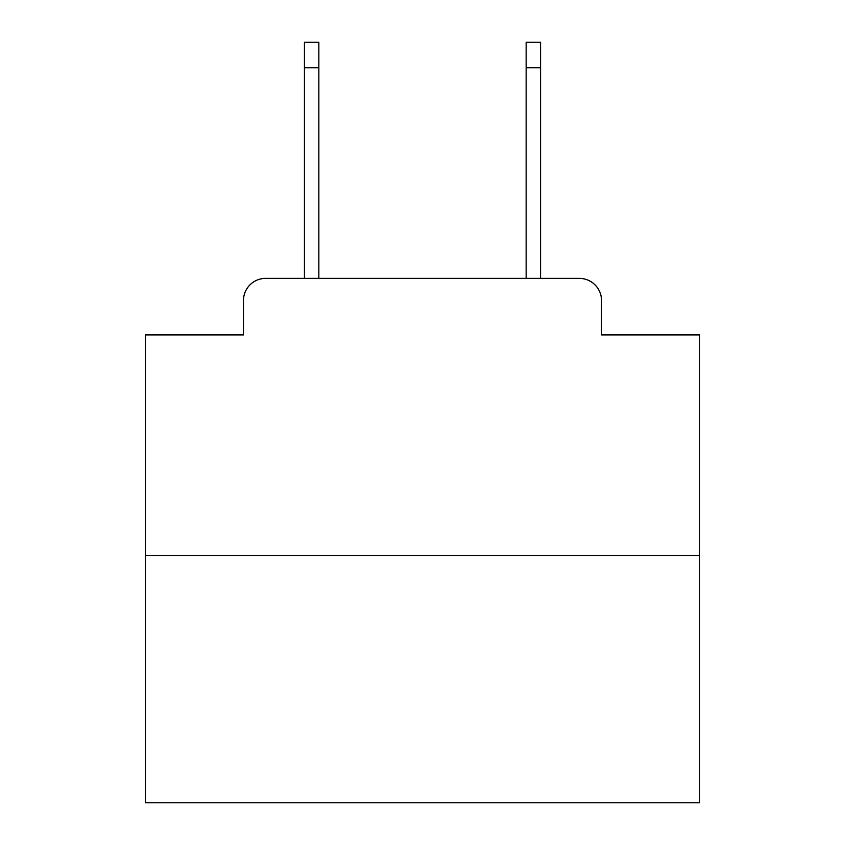 <?xml version="1.0" encoding="UTF-8"?>
<svg xmlns="http://www.w3.org/2000/svg" width="845" height="845" viewBox="0 0 845 845"><rect width="100%" height="100%" fill="white"/><g stroke="black" fill="none" stroke-linecap="round" stroke-linejoin="round"><path stroke-width="1.27" d="M243.466 300.556L243.466 334.916L243.466 300.556A22.171 22.171 0 0 1 265.636 278.385L304.432 278.385L304.432 42.25L318.85 42.25L318.85 278.385L336.025 278.385M699.649 555.535L145.351 555.535L145.351 802.75L699.649 802.75L699.649 334.916L601.534 334.916L601.534 300.556A22.171 22.171 0 0 0 579.364 278.385L265.636 278.385M145.351 555.535L145.351 334.916L243.466 334.916M508.975 278.385L526.15 278.385L526.15 42.25L540.568 42.25L540.568 278.385L579.364 278.385M601.534 334.916L601.534 300.556M304.432 67.748L318.85 67.748M540.568 67.748L526.15 67.748"/></g></svg>
